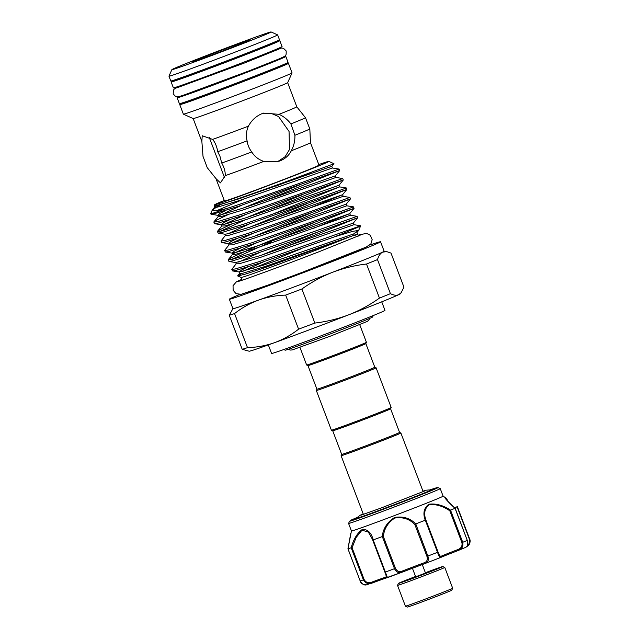 <?xml version="1.0" encoding="UTF-8"?>
<svg xmlns="http://www.w3.org/2000/svg" width="639" height="639" viewBox="0 0 639 639"><rect width="100%" height="100%" fill="white"/><g stroke="black" fill="none" stroke-linecap="round" stroke-linejoin="round"><path stroke-width="0.96" d="M279.163 58.868L279.211 58.996A51.048 0.919 159.2 0 1 246.686 72.287A51.048 0.919 159.2 0 1 183.768 95.251A51.048 0.919 159.2 0 1 184.152 94.971M282.662 57.318A58.125 1.046 159.2 0 1 285.833 56.48L288.069 62.39A58.125 1.046 159.2 0 1 251.031 77.519A58.125 1.046 159.2 0 1 179.391 103.67L177.147 97.767A58.125 1.046 159.2 0 1 180.07 96.289M285.833 56.48A58.125 1.046 159.2 0 1 248.787 71.616A58.125 1.046 159.2 0 1 177.147 97.767M273.204 43.172A51.048 0.919 159.2 0 1 240.671 56.456A51.048 0.919 159.2 0 1 177.754 79.428L177.57 78.948A58.125 1.046 159.2 0 0 171.14 81.944A58.125 1.046 159.2 0 0 242.78 55.793A58.125 1.046 159.2 0 0 279.818 40.656A58.125 1.046 159.2 0 0 273.021 42.701L273.204 43.172M279.818 40.656L282.063 46.559A58.125 1.046 159.2 0 1 245.017 61.695A58.125 1.046 159.2 0 1 173.377 87.847L171.14 81.944M415.55 576.466A23.755 0.423 -20.8 0 0 398.448 583.367A23.755 0.423 -20.8 0 0 398.401 583.415A23.755 0.423 -20.8 0 0 419.735 575.779A23.755 0.423 -20.8 0 0 442.763 566.601A23.755 0.423 -20.8 0 0 442.811 566.545A23.755 0.423 -20.8 0 0 425.374 572.728M444.72 567.488A25.272 0.455 159.2 0 1 420.43 577.161A25.272 0.455 159.2 0 1 397.522 585.38A25.272 0.455 159.2 0 1 397.522 585.372L405.414 606.163A25.272 0.455 -20.8 0 0 405.422 606.171A25.272 0.455 -20.8 0 0 428.537 597.872A25.272 0.455 -20.8 0 0 452.62 588.271A25.272 0.455 -20.8 0 0 452.668 588.223A25.272 0.455 -20.8 0 0 452.668 588.215L444.776 567.432A25.272 0.455 159.2 0 1 444.776 567.432A25.272 0.455 159.2 0 1 444.72 567.488M452.668 588.223L451.789 590.18A23.755 0.423 159.2 0 1 451.741 590.228A23.755 0.423 159.2 0 1 429.104 599.246A23.755 0.423 159.2 0 1 407.378 607.05L405.422 606.171M425.502 573.063L415.669 576.793M450.591 510.146L449.816 510.809C442.731 505.984 435.846 503.971 429.168 504.754C424.576 508.428 423.521 513.604 425.997 520.274L438.082 552.096C439.217 555.283 440.255 556.649 441.214 556.194A1.014 0.943 66.5 0 1 440.726 557.456L440.726 557.456A1.014 0.943 66.5 0 1 440.686 557.472L425.119 563.486A1.014 0.551 -110.1 0 1 425.111 563.494A1.014 0.551 -110.1 0 1 424.256 562.751C426.964 561.793 427.858 559.676 426.948 556.401L414.863 524.579C409.559 519.004 402.882 516.815 394.846 518.029C387.993 522.47 384.159 528.629 383.352 536.504L382.194 536.592C383.208 528.389 387.362 522.007 394.654 517.454C403.097 516.056 410.126 518.197 415.757 523.892A60.154 1.078 -20.8 0 0 425.231 520.234C422.706 513.325 423.905 507.997 428.841 504.243C435.814 503.284 443.067 505.257 450.591 510.146A60.154 1.078 -20.8 0 0 455.04 508.277C448.698 502.773 441.733 494.929 446.405 498.308A1.014 0.879 125.3 0 1 446.437 498.332L446.437 498.332A1.014 0.879 125.3 0 1 446.757 498.819L445.271 498.172C445.439 498.005 443.61 497.613 455.16 508.293M440.686 557.472C439.88 557.831 438.833 556.114 437.523 552.32L425.326 520.202L425.997 520.274M437.036 487.573A46.591 0.839 -20.8 0 1 422.299 493.931A46.591 0.839 -20.8 0 1 364.789 515.761A46.591 0.839 -20.8 0 1 357.672 517.294L349.573 521.176A47.302 0.847 159.2 0 0 375.253 512.262A47.302 0.847 159.2 0 0 422.842 494.051A47.302 0.847 159.2 0 0 438.003 487.589L437.22 487.517A1.014 1.006 80.3 0 0 437.036 487.573L436.613 487.725A1.014 0.583 -110.1 0 1 436.621 487.717A1.014 0.583 -110.1 0 1 436.637 487.709L430.39 489.889M429.688 490.169A41.192 0.743 159.2 0 1 432.196 489.506A41.192 0.743 159.2 0 1 418.984 495.113A41.192 0.743 159.2 0 1 378.176 510.737A41.192 0.743 159.2 0 1 355.188 518.756A41.192 0.743 159.2 0 1 357.513 517.582M441.214 556.194A24.769 0.447 159.2 0 1 447.699 553.542A24.769 0.447 159.2 0 1 457.883 549.564C461.19 548.326 462.532 546.01 461.901 542.623L462.74 542.295C463.523 546.297 461.957 549.053 458.035 550.57L458.035 550.57A25.776 0.463 -20.8 0 0 447.468 554.692L440.638 557.488M438.003 487.589L440.231 488.587A49.027 0.879 159.2 0 1 440.239 488.595A49.027 0.879 159.2 0 1 424.52 495.289A49.027 0.879 159.2 0 1 375.564 514.02A49.027 0.879 159.2 0 1 348.574 523.421A49.027 0.879 159.2 0 1 348.574 523.405L349.573 521.176M372.457 539.34L368.328 532.047L361.986 530.194L356.131 537.487L352.081 547.775L351.154 547.767A60.154 1.078 -20.8 0 1 347.975 548.773L348.343 548.973L347.959 548.789L351.442 530.977A49.027 0.879 -20.8 0 0 351.442 530.977A49.027 0.879 -20.8 0 0 378.44 521.584A49.027 0.879 -20.8 0 0 427.387 502.845A49.027 0.879 -20.8 0 0 443.115 496.16L446.405 498.308M351.154 547.767C353.599 539.092 357.353 532.958 362.409 529.372C367.713 529.268 371.331 532.774 373.256 539.891A60.154 1.078 -20.8 0 0 382.194 536.592M307.958 365.588L306.648 365.005A31.974 0.575 -20.8 0 0 306.648 365.005A31.974 0.575 -20.8 0 0 308.198 364.597A31.974 0.575 -20.8 0 0 341.186 352.488A31.974 0.575 -20.8 0 0 366.419 342.304L365.827 343.606A30.96 0.559 -20.8 0 1 341.394 353.463A30.96 0.559 -20.8 0 1 309.452 365.196A30.96 0.559 -20.8 0 1 307.958 365.588A30.96 0.559 -20.8 0 0 307.958 365.588L316.92 389.207A30.96 0.559 159.2 0 0 318.422 388.824A30.96 0.559 159.2 0 0 350.627 376.986A30.96 0.559 159.2 0 0 374.805 367.217A30.96 0.559 159.2 0 1 374.805 367.217L376.099 367.792A31.974 0.575 159.2 0 1 376.107 367.8L391.18 407.49A31.974 0.575 159.2 0 1 391.18 407.498L390.597 408.808A30.96 0.559 159.2 0 1 390.597 408.808A30.96 0.559 159.2 0 1 366.163 418.665A30.96 0.559 159.2 0 1 334.221 430.398A30.96 0.559 159.2 0 1 332.719 430.79L341.689 454.401A30.96 0.559 -20.8 0 0 341.689 454.401A30.96 0.559 -20.8 0 0 343.191 454.017A30.96 0.559 -20.8 0 0 375.397 442.188A30.96 0.559 -20.8 0 0 399.567 432.419L400.869 432.994A31.974 0.575 -20.8 0 1 400.877 433.002A31.974 0.575 -20.8 0 1 375.908 443.091A31.974 0.575 -20.8 0 1 342.656 455.311A31.974 0.575 -20.8 0 1 341.098 455.711A31.974 0.575 -20.8 0 1 341.098 455.695L341.681 454.401M376.107 367.8A31.974 0.575 159.2 0 1 351.138 377.897A31.974 0.575 159.2 0 1 317.887 390.109A31.974 0.575 159.2 0 1 316.337 390.509A31.974 0.575 159.2 0 1 316.337 390.501L331.409 430.199A31.974 0.575 159.2 0 1 331.409 430.199A31.974 0.575 159.2 0 0 332.959 429.799A31.974 0.575 159.2 0 0 365.955 417.682A31.974 0.575 159.2 0 0 391.18 407.498M283.772 349.533L285.21 350.18A46.759 0.839 -20.8 0 0 287.47 349.589A46.759 0.839 -20.8 0 0 335.715 331.873A46.759 0.839 -20.8 0 0 372.609 316.976L373.256 315.546M363.056 248.451A62.175 1.118 159.2 0 1 323.446 264.602A62.175 1.118 159.2 0 1 246.854 292.59M369.709 245.096A80.873 1.454 159.2 0 1 380.548 241.782A80.873 1.454 159.2 0 1 329.013 262.829A80.873 1.454 159.2 0 1 229.337 299.22A80.873 1.454 159.2 0 1 239.649 294.507M380.548 241.782L384.135 251.223A80.873 1.454 159.2 0 1 382.641 252.117A80.873 1.454 159.2 0 1 332.599 272.278C321.76 276.543 311.528 282.118 301.904 288.996L314.843 323.062C326.561 321.689 337.863 318.933 348.758 314.803A80.873 1.454 159.2 0 1 274.65 342.632A80.873 1.454 159.2 0 1 249.138 351.21L242.221 349.325L229.281 315.259L232.923 308.645M381.731 301.824L384.974 310.378A60.657 1.094 159.2 0 1 346.33 326.17A60.657 1.094 159.2 0 1 271.575 353.455L268.324 344.9M277.661 161.611L285.114 156.715L289.507 149.494L289.06 131.466L278.556 116.538L270.912 113.255L262.262 113.558M237.285 45.776A53.077 0.951 -20.8 0 0 271.096 31.95A53.077 0.951 -20.8 0 0 205.694 55.841A53.077 0.951 -20.8 0 0 171.883 69.635A53.077 0.951 -20.8 0 0 237.285 45.776M271.096 31.95L277.614 34.881A58.125 1.046 159.2 0 1 277.63 34.889A58.125 1.046 159.2 0 1 240.583 50.026A58.125 1.046 159.2 0 1 168.952 76.177A58.125 1.046 159.2 0 1 168.952 76.153L170.781 80.993A58.125 1.046 159.2 0 0 242.421 54.842A58.125 1.046 159.2 0 0 279.459 39.714L277.63 34.889M230.671 47.885A30.832 0.551 159.2 0 1 192.674 61.767A30.832 0.551 159.2 0 1 212.316 53.732A30.832 0.551 159.2 0 1 250.312 39.874A30.832 0.551 159.2 0 1 230.671 47.885M288.429 63.333A58.125 1.046 159.2 0 1 251.391 78.469A58.125 1.046 159.2 0 1 179.751 104.62A58.125 1.046 159.2 0 1 186.189 101.641L186.364 102.104A51.048 0.919 159.2 0 0 249.282 79.14A51.048 0.919 159.2 0 0 281.815 65.849L281.631 65.37A58.125 1.046 159.2 0 1 288.429 63.333L292.055 72.878A58.125 1.046 159.2 0 1 292.055 72.902L287.662 82.671A50.545 0.911 159.2 0 1 255.448 95.818A50.545 0.911 159.2 0 1 193.17 118.566L201.86 141.475M292.055 72.902A58.125 1.046 159.2 0 1 255.017 88.006A58.125 1.046 159.2 0 1 183.393 114.173A58.125 1.046 159.2 0 1 183.377 114.157L179.751 104.62M260.752 269.083A62.175 1.118 159.2 0 1 280.697 261.271A62.175 1.118 159.2 0 1 281.767 260.856M301.368 248.691L252.205 268.779M360.692 225.807A67.982 1.222 159.2 0 1 360.692 225.831A67.982 1.222 159.2 0 1 334.301 236.893L259.578 263.132L235.823 270.425L232.572 270.928L231.781 269.338L235.264 268.971L259.027 261.678L360.684 225.783L353.958 224.688L261.008 257.197L239.274 263.771L236.174 263.811L235.703 262.565L228.986 261.479L228.187 259.889L231.677 259.522L255.432 252.229L357.089 216.325L357.648 217.787L293.82 240.639L255.991 253.683L232.229 260.976L228.986 261.479M354.461 233.283L358.631 230.415L352.544 231.382L334.301 236.893M317.703 249.49A62.175 1.118 159.2 0 1 241.095 277.47L237.74 275.96L245.304 274.139L264.043 267.957L348.367 237.349A62.175 1.118 159.2 0 1 317.703 249.49M241.806 273.452L237.74 275.96M226.126 208.681C242.54 203.514 271.08 193.513 295.106 184.903L339.141 169.079L339.7 170.541L238.043 206.437L214.281 213.73L211.038 214.233L210.646 213.706A67.982 1.222 159.2 0 1 210.646 213.682L212.252 210.119L215.311 210.902L226.126 208.681A67.982 1.222 159.2 0 1 210.646 213.706M299.419 185.006L243.291 208.034M264.682 200.782L339.7 170.549L335.395 175.821L277.03 196.485L242.437 208.314L220.711 214.888L217.755 215.319L220 213.346L226.03 210.335M298.701 194.352L342.728 178.529L343.287 179.99L241.63 215.886L217.875 223.179L214.624 223.682L213.833 222.092L217.316 221.725L241.079 214.432L298.701 194.352M303.014 194.456L246.886 217.484M268.268 210.231L343.287 179.998L338.989 185.27L280.617 205.934L246.031 217.763L224.297 224.337L221.342 224.768L223.586 222.787L229.625 219.784M302.287 203.793L346.322 187.978L346.881 189.44L245.216 225.335L221.461 232.628L218.218 233.131L217.42 231.542L220.91 231.174L244.665 223.882L302.287 203.793M306.6 203.905L250.472 226.925M271.855 219.68L346.881 189.44M305.873 213.242L349.908 197.427L350.468 198.889L248.811 234.785L225.048 242.077L221.805 242.58L221.014 240.991L224.497 240.623L248.259 233.331L305.873 213.242M310.187 213.354L254.066 236.374M275.449 229.129L350.468 198.897L346.17 204.168L287.798 224.832L253.212 236.662L231.478 243.235L228.522 243.667L230.767 241.686L236.797 238.682M309.468 222.691L353.495 206.876L354.054 208.338L252.397 244.234L228.642 251.526L225.399 252.03L224.601 250.44L228.091 250.073L251.846 242.78L309.468 222.691M313.781 222.803L253.348 247.66L230.935 257.916L228.187 259.889M279.035 238.579L354.054 208.346L349.757 213.618L291.384 234.281L256.798 246.111L235.064 252.685L232.109 253.116L234.353 251.135L240.392 248.132M317.367 232.253L261.239 255.273M282.622 248.028L357.648 217.795L353.343 223.067L260.385 255.56L235.703 262.565M227.724 214.792L216.573 220.12L213.833 222.092M231.31 224.241L220.167 229.569L217.42 231.542M220.104 231.358L245.312 219.84M349.908 197.427L343.191 196.341L250.24 228.85L228.506 235.424L225.407 235.464L221.014 240.991M353.495 206.876L346.785 205.79L253.827 238.299L232.101 244.873L228.994 244.913L224.601 250.44M230.879 259.706L271.351 241.766M236.174 263.811L231.781 269.338M318.773 164.566A61.056 1.094 159.2 0 1 328.805 161.395A61.056 1.094 159.2 0 1 289.914 177.307A61.056 1.094 159.2 0 1 214.664 204.752A61.056 1.094 159.2 0 1 224.273 200.47M275.936 186.157L311.425 172.274M328.805 161.395L333.973 163.72L291.68 179.583C260.464 191.077 223.059 204.256 215.918 205.702L214.257 205.902L214.664 204.752M280.146 160.82C285.274 158.752 288.98 155.405 291.272 150.788C293.868 146.004 295.074 140.828 294.906 135.268L290.905 123.918C287.726 119.685 283.764 116.49 279.027 114.325L263.5 113.119L262.198 113.582C256.231 116.026 251.63 120.22 248.411 126.163C246.271 130.987 245.831 135.883 247.093 140.852C247.652 144.957 249.202 148.655 251.75 151.954C254.57 156.507 258.587 159.654 263.803 161.403L278.836 161.284L280.146 160.82M287.662 82.663L296.815 106.833L305.506 117.768L309.827 128.982L310.466 142.697A50.545 0.911 159.2 0 1 310.474 142.713L318.997 165.142A50.545 0.911 159.2 0 1 286.783 178.305A50.545 0.911 159.2 0 1 224.489 201.045L215.966 178.608L220.447 182.882L225.192 175.669C225.463 171.883 224.305 167.674 221.733 163.049L220.016 156.467L217.731 151.707C216.885 146.579 215.183 142.473 212.619 139.39L202.22 135.74L201.868 141.475L203.018 156.387L207.236 167.658L215.966 178.608M310.466 142.162L310.474 142.713A50.545 0.911 159.2 0 1 291.272 150.788M296.815 106.833A50.545 0.911 159.2 0 1 279.027 114.325M209.225 137.345L224.497 177.53M237.732 275.744L239.761 273.26L242.868 273.22L264.594 266.647L354.717 235.048L357.64 234.154L358.367 236.055M354.805 235.408C360.069 233.259 357.928 233.906 348.367 237.349M248.411 126.163A50.545 0.911 159.2 0 1 212.619 139.39M247.093 140.852A55.345 0.998 159.2 0 1 217.731 151.707M305.506 117.768A55.345 0.998 159.2 0 1 290.905 123.918M251.75 151.954A55.345 0.998 159.2 0 1 221.733 163.049M309.827 128.982A55.345 0.998 159.2 0 1 294.906 135.268M263.803 161.403A50.545 0.911 159.2 0 1 225.192 175.669M216.501 210.742L244.154 198.945M220.479 204.464L212.252 210.119M354.294 235.2A1.014 0.958 -107.7 0 1 354.102 233.754L263.979 265.009L239.29 272.014L241.534 270.033L247.565 267.03M401.188 292.678L403.944 287.151L391.004 253.092L386.747 251.63L382.641 252.117C380.389 253.284 378.671 255.776 377.489 259.594L390.429 293.66C393.704 295.338 396.492 295.665 398.792 294.635L401.188 292.678L400.27 293.804A80.873 1.454 159.2 0 1 398.792 294.635A80.873 1.454 159.2 0 1 348.758 314.803C359.701 310.474 369.933 304.907 379.454 298.086L366.514 264.019C354.909 265.369 343.606 268.116 332.599 272.278A80.873 1.454 159.2 0 1 258.499 300.114C249.905 303.293 241.925 307.782 234.561 313.573L247.501 347.64C256.974 347.344 266.024 345.675 274.65 342.632C283.237 339.445 291.216 334.956 298.589 329.165L285.649 295.106C276.176 295.402 267.126 297.071 258.499 300.114A80.873 1.454 159.2 0 1 232.931 308.661L229.337 299.22M314.843 323.062A88.709 1.597 159.2 0 1 298.589 329.165M247.501 347.64A88.709 1.597 159.2 0 1 242.221 349.325M390.429 293.66A88.709 1.597 159.2 0 1 379.454 298.086M377.489 259.594A88.709 1.597 159.2 0 1 366.514 264.019M301.904 288.996A88.709 1.597 159.2 0 1 285.649 295.106M234.561 313.573A88.709 1.597 159.2 0 1 229.281 315.259M366.419 342.304A31.974 0.575 -20.8 0 0 366.419 342.288L359.733 324.692M436.613 487.725L430.822 489.554A46.591 0.839 -20.8 0 0 429.368 490.057L430.846 489.538A1.014 0.958 66.1 0 1 431.461 489.546M467.365 545.179C469.346 544.404 469.992 542.327 469.298 538.949L457.101 506.823A24.769 0.447 -20.8 0 0 454.625 507.821M457.372 506.711L469.577 538.829C470.4 542.823 469.513 545.355 466.925 546.417A1.014 0.847 -112.4 0 0 467.421 545.371M457.101 506.823L457.372 506.703A60.154 1.078 -20.8 0 0 454.417 507.638M457.883 549.564L458.043 550.57L465.575 547.399C467.796 546.273 468.387 543.925 467.341 540.354L467.277 540.37M465.344 547.495C467.508 546.712 468.155 544.348 467.277 540.386L455.04 508.277M415.757 523.892L427.858 556.058C428.985 559.924 428.074 562.4 425.119 563.486M385.956 574.876L384.918 572.209L385.373 572.057L387.458 577.608A1.014 0.99 -106 0 1 387.378 577.632L387.378 577.632A1.014 0.99 -106 0 1 386.18 577.017L385.956 574.876L372.833 540.386L373.168 539.939L385.373 572.057A60.154 1.078 -20.8 0 0 394.503 568.678L382.298 536.56M425.231 563.446L425.111 563.494A25.776 0.463 -20.8 0 0 402.171 572.169A1.014 0.415 -111.3 0 0 402.163 572.169L366.578 584.829C363 584.797 360.851 583.487 360.132 580.915L360.156 580.907C362.193 584.429 364.51 585.683 367.113 584.653M425.111 563.494L402.163 572.169C398.856 573.447 396.308 572.28 394.503 568.678L395.437 568.319C397.003 571.346 399.255 572.272 402.195 571.098A24.769 0.447 159.2 0 1 424.256 562.751M387.306 577.648A25.776 0.463 -20.8 0 0 372.337 582.992L372.329 582.992C368.471 584.421 365.492 583.383 363.399 579.877L351.202 547.759M352.081 547.775L364.166 579.597C365.963 582.544 368.455 583.407 371.65 582.185A24.769 0.447 159.2 0 1 386.18 577.017M446.485 498.364A1.014 1.006 140.6 0 1 446.837 498.827L447.58 500.984M431.98 489.754L430.846 489.538A1.014 0.863 70.9 0 0 430.822 489.554M372.05 583.095L371.65 582.185M414.863 524.579L415.662 523.94M402.027 572.224L402.163 572.169A1.014 0.415 -111.3 0 0 402.195 571.098M445.806 497.901L446.669 498.54A1.014 1.006 140.6 0 1 446.677 498.54L447.707 501.12M461.901 542.623L449.816 510.809M447.436 554.708A25.776 0.463 -20.8 0 0 440.766 557.432M426.948 556.401L427.858 556.058A60.154 1.078 -20.8 0 0 437.523 552.32L438.082 552.096M242.373 271.559L263.699 261.75M238.778 262.11L260.113 252.301M357.089 216.325L350.372 215.239L257.421 247.748L235.687 254.322L232.58 254.362L234.976 252.772L256.527 242.852M231.606 243.211L252.932 233.403M228.011 233.762L249.346 223.954M270.145 215.175L339.605 186.892L246.654 219.401L224.92 225.974L221.813 226.014L221.342 224.768L214.624 223.682M224.425 224.313L245.759 214.504M342.728 178.529L336.018 177.442L243.06 209.951L221.334 216.525L218.226 216.565L220.623 214.976L242.165 205.055M339.141 169.079L332.424 167.993L239.473 200.502L217.739 207.076L214.64 207.116L217.244 205.415M313.629 228.267L349.757 213.618L350.372 215.239M306.456 209.368L342.576 194.719L249.617 227.212L227.891 233.786L224.936 234.217L218.218 233.131M332.424 167.993L331.809 166.372L328.965 167.274L238.85 198.865L215.918 205.702M440.598 557.504A54.083 0.974 159.2 0 1 425.342 563.398M401.899 572.272A54.083 0.974 159.2 0 1 387.498 577.592M450.543 510.178L462.74 542.295A60.154 1.078 -20.8 0 0 467.277 540.386L455.176 508.317M347.959 548.789L360.156 580.907A60.154 1.078 -20.8 0 0 363.399 579.877L364.166 579.597M383.352 536.504L395.437 568.319M360.156 580.899L347.951 548.845M457.396 506.695L469.298 538.949M176.867 87.839L244.721 62.902L279.451 48.868M180.222 85.938L174.351 88.941L173.465 90.091L173.201 93.861C176.668 97.687 175.653 97.639 183.976 95.035L247.964 71.296L278.908 58.972C286.863 55.401 286.136 56.112 286.184 50.944L283.476 48.292L281.495 48.037L275.673 49.682M398.401 583.415L397.522 585.372M442.811 566.545L444.768 567.424M415.717 576.913L412.419 568.231M351.442 530.977L348.574 523.421M357.249 518.213L357.88 516.983L360.3 515.162L363.2 513.884M425.646 490.6L381.219 507.973L360.819 515.226M390.597 408.8L399.567 432.419M306.64 364.997L299.955 347.4M288.277 349.325L290.202 350.068L292.231 349.94L329.772 336.378L367.193 321.465L368.799 320.211L369.741 318.382M358.032 235.168L366.538 233.339L370.348 235.32L372.178 239.689L370.932 243.794L366.235 247.053L301.328 272.685L268.827 284.794L241.143 294.315L236.031 293.628L233.139 290.274L233.043 285.689L236.438 281.791L241.79 279.323M361.922 234.433L320.139 251.303C284.187 265.289 239.545 281.511 238.395 281.36M275.625 49.538L275.968 50.449M358.631 230.415L360.692 225.831M363.399 514.411L341.098 455.711M423.17 491.703L400.877 433.002M241.087 277.462L242.125 280.209M180.174 85.802L180.517 86.704M193.17 118.566L183.393 114.173M214.257 205.902L214.64 207.116L212.515 209.72M357.552 234.138L356.937 232.516L358.551 230.535M239.761 273.26L239.29 272.014L232.572 270.928M353.958 224.688L353.343 223.067M228.283 259.634L232.58 254.362L232.109 253.116L225.399 252.03M346.785 205.79L346.17 204.168M228.994 244.913L228.522 243.667L221.805 242.58M343.191 196.341L342.576 194.719L346.873 189.448M225.407 235.464L224.936 234.217M346.322 187.978L339.605 186.892L338.989 185.27M336.018 177.442L335.395 175.821M213.929 221.837L218.226 216.565L217.755 215.319L211.038 214.233M333.973 163.72L331.809 166.372M217.516 231.286L221.813 226.014M171.883 69.635L168.952 76.153M384.127 251.207L386.747 251.63M374.805 367.217L365.835 343.598M332.719 430.79L331.417 430.207M316.92 389.199L316.337 390.501M430.295 490.464L429.009 489.961L425.989 490.209L422.97 491.175M443.115 496.16L440.239 488.595M437.22 487.517L436.621 487.717M350.723 533.581L347.943 548.813M384.918 572.209L372.825 540.378M372.409 539.212L372.825 540.37M447.452 554.7L458.043 550.57M469.601 538.821C471.247 541.888 468.691 546.018 466.957 546.409L466.758 546.489M425.542 573.175L422.267 564.541"/></g></svg>
